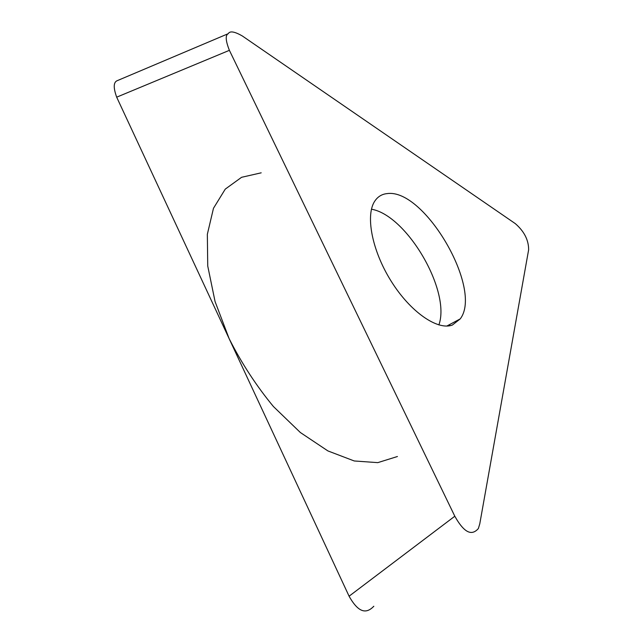 <?xml version="1.0" encoding="UTF-8"?>
<svg xmlns="http://www.w3.org/2000/svg" width="643" height="643" viewBox="0 0 643 643"><rect width="100%" height="100%" fill="white"/><g stroke="black" fill="none" stroke-linecap="round" stroke-linejoin="round"><path stroke-width="0.96" d="M229.39 50.331L454.81 516.225C465.436 535.089 472.645 534.944 478.344 528.578L479.766 523.892L528.642 249.741C528.642 240.048 524.198 231.343 515.308 223.627L242.387 36.016C234.599 31.515 229.881 30.735 228.249 33.677C225.219 35.164 225.597 40.718 229.39 50.331L116.68 97.173L349.085 596.206L116.68 97.173C113.353 87.938 113.441 82.481 116.93 80.801L120.884 79.129M373.583 606.614L373.808 606.253C367.057 613.301 359.172 614.194 349.085 596.206L454.81 516.225M452.391 325.036L460.219 318.896C483.214 289.246 424.468 188.262 387.247 193.591C382.199 194.049 378.172 196.38 375.158 200.584C365.16 214.199 371.582 249.902 391 280.927C410.322 312.04 437.674 330.751 452.391 325.036M397.43 456.514L377.779 462.639L354.237 460.967L327.914 450.928L300.353 432.514L273.404 406.513C256.34 385.864 241.583 363.231 229.125 338.612L215.067 301.567L207.737 266.001L207.343 234.301L213.476 208.284L225.267 189.114L241.583 177.299L261.195 172.822M449.859 324.418L449.497 325.792M438.872 324.94C451.113 291.158 406.963 215.292 371.453 209.2M228.249 33.677L116.93 80.801M446.805 326.049L460.219 318.896"/></g></svg>
